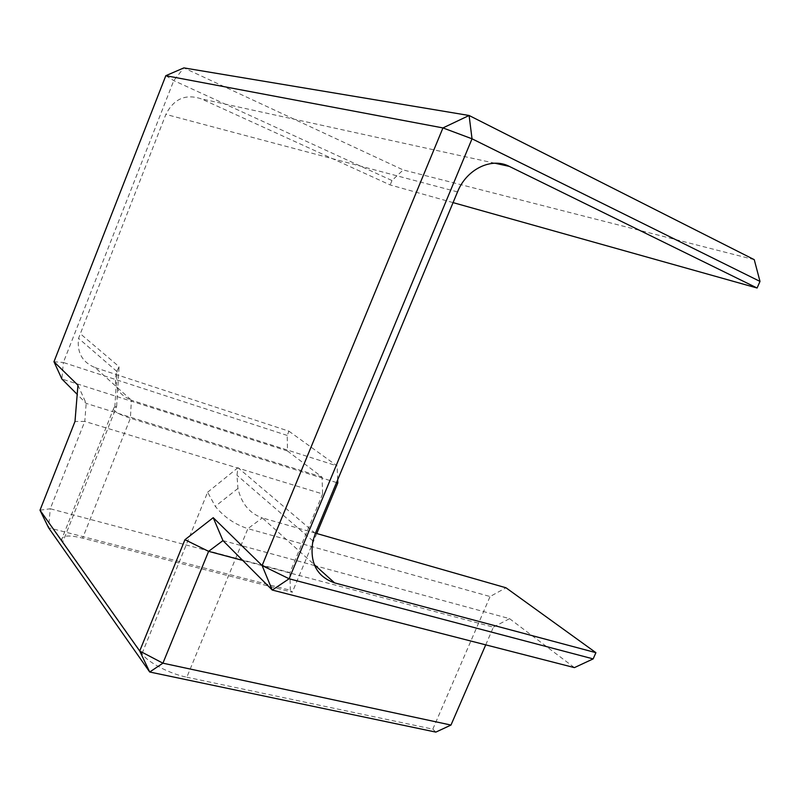 <?xml version="1.0" encoding="UTF-8"?>
<svg xmlns="http://www.w3.org/2000/svg" width="800" height="800" viewBox="0 0 800 800"><rect width="100%" height="100%" fill="white"/><g stroke="black" fill="none" stroke-linecap="round" stroke-linejoin="round"><path stroke-width="0.6" stroke-dasharray="4 3" d="M453.07 202.61L390.16 184.94L201.16 98.82C185.59 93.63 173.83 98.82 165.88 114.39L78.55 338.33C76.84 352.6 82.38 362.37 95.17 367.63L131.39 400.2C117.64 394.39 112.79 384.79 116.82 371.4L119.08 366.67L79.98 333.45M95.17 367.63L288.94 431.18L287.2 435.43L287.51 451L322.03 477.06L322.64 493.95L84.79 421.4L86.17 403.37L77.94 385.21M322.64 493.95L289.95 572.6L50.27 508.76L84.79 421.4L74.99 421.5M322.03 477.06L86.17 403.37L77.19 394.36M287.51 451L61.88 379L63.35 362.49L53.97 361.74M287.2 435.43L63.35 362.49L173.78 80.59L183.86 67.89L403.18 169.93L391.97 180.53L173.78 80.59L165.82 75.69M40 510.21L50.27 508.76L48.57 527.74L290.31 590.27L292.32 592.23L82.62 538.12C69.5 534.97 62.53 535.38 61.71 539.33L62.79 541.98L141.96 653.71C147.62 662.24 169.42 673.73 186.83 677.22L247.89 528.64C234.87 524.46 224 517.02 215.27 506.33L207.64 492.21L141.96 653.71M289.95 572.6L290.31 590.27M435.85 732.11L432.81 729.15L186.83 677.22M485.73 644.85L493.4 627.15L242.73 560.43M493.4 627.15L509.56 618.65L315.63 565.84M314.63 565.56L222.96 540.6M509.56 618.65L574.41 667.62M391.97 180.53L390.16 184.94M754.25 259.66L403.18 169.93M288.94 431.18L337.09 465.92L131.39 400.2L130.4 418.23C117.33 413.88 111.87 410.33 114 407.6L116.62 406.44L62.79 541.98M316.76 533.52L292.32 592.23M336.53 482.55L130.4 418.23L82.62 538.12M337.69 479.76L337.09 465.92M315.35 533.41L237.98 467.68L236.97 475.25L237.95 488.44C241.45 503.58 249.57 513.4 262.32 517.91L247.89 528.64L490.08 596.54L505.98 587.78M315.46 533.15L262.32 517.91L314.21 564.56M432.81 729.15L490.08 596.54M494.89 163.22L201.16 98.82M457.52 191.91L165.88 114.39M116.62 406.44L119.08 366.67M237.98 467.68L207.64 492.21M116.82 371.41L78.55 338.33M114 407.6L61.71 539.33M114.84 407.05L117.13 370.59M312.92 540.89L236.97 475.25M237.95 488.44L215.27 506.33"/><path stroke-width="1.2" d="M593.16 658.9L574.41 667.62L272.25 590.05L289.12 578.77L593.16 658.9L595.91 652.67L334.59 582.88C316.63 576.5 309.41 562.5 312.92 540.89L315.35 533.41L457.52 191.91C466.53 169.12 491.55 157.02 509.27 166.37L757.09 288.01L453.07 202.61M757.09 288.01L760 281.41L472.03 138.8L289.12 578.77L262.11 565.55L442.95 127.92L165.82 75.69L53.97 361.74L77.94 385.21L74.99 421.5L40 510.21L139.71 651.02L149.71 672.01L435.85 732.11L450.98 725.06L162.92 663.18L149.71 672.01L48.57 527.74L40 510.21M53.97 361.74L61.88 379L77.19 394.36M242.73 560.43L208.61 551.35L162.92 663.18L139.71 651.02L184.95 539.7L208.61 551.35L222.96 540.6L213.22 517.68L184.95 539.7M450.98 725.06L485.73 644.85M315.63 565.84L314.63 565.56M222.96 540.6L272.25 590.05L262.11 565.55L213.22 517.68M442.95 127.92L472.03 138.8L469.1 115.49L442.95 127.92M760 281.41L754.25 259.66L469.1 115.49L183.86 67.89L165.82 75.69M336.53 482.55L337.82 482.95L316.76 533.52M337.82 482.95L337.69 479.76M315.46 533.15L505.98 587.78L595.91 652.67M509.27 166.37L494.89 163.22M334.59 582.88L314.21 564.56"/></g></svg>
